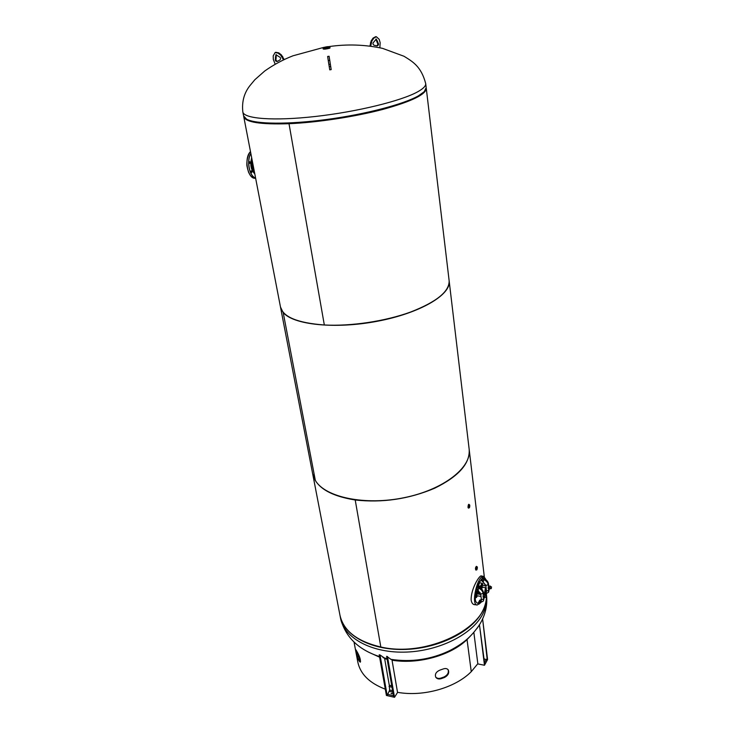 <?xml version="1.0" encoding="UTF-8"?>
<svg xmlns="http://www.w3.org/2000/svg" width="734" height="734" viewBox="0 0 734 734"><rect width="100%" height="100%" fill="white"/><g stroke="black" fill="none" stroke-linecap="round" stroke-linejoin="round"><path stroke-width="1.1" d="M474.109 604.596L474.65 604.587M475.302 604.706L474.476 604.678C472.76 604.44 471.641 602.889 471.136 600.045C470.833 588.916 479.385 575.346 481.275 575.869L481.688 576.062M312.702 473.971L339.952 615.175C343.42 630.754 357.045 641.36 380.818 647.003L355.183 499.79L380.818 647.003C426.968 657.811 487.569 627.598 486.348 597.1M486.376 595.457L486.229 597.201M469.173 449.373L469.191 449.529C470.044 463.604 458.539 476.494 434.684 488.211C408.966 499.102 382.414 503.019 355.017 499.973C329.841 495.826 315.721 487.092 312.656 473.769M280.516 307.207L312.62 473.558L315.354 480.495L283.122 312.216L315.354 480.495C325.263 497.358 365.11 505.818 404.397 497.634C443.74 489.624 471.769 467.402 469.173 449.327L469.154 449.217M449.135 280.773L449.162 280.938C451.309 294.618 420.316 313.124 377.579 321.217C334.906 329.438 292.554 324.758 282.994 312.244L280.48 307.005M243.752 116.688L280.443 306.812C282.884 316.914 297.518 322.96 324.327 324.978L289.012 123.707L289.453 123.486L289.012 123.707L324.327 324.978C350.815 326.437 385.148 321.299 410.526 312.069C436.675 301.876 449.538 291.416 449.135 280.7L449.116 280.617M449.135 280.7L426.271 88.337C426.087 94.438 411.581 101.475 382.744 109.439C354.77 116.798 317.336 122.486 289.012 123.707C260.432 124.624 245.33 122.248 243.734 116.596L243.697 116.284M424.151 91.778C417.343 103.375 341.824 121.697 289.453 123.486C266.947 124.321 252.735 122.927 246.817 119.303M247.11 119.449L247.193 119.495C256.891 125.019 295.196 124.844 337.273 118.312C379.368 111.816 416.05 100.374 423.766 92.154L423.995 91.933M426.179 87.585L424.261 91.667L418.352 95.888C403.599 104.283 365.706 114.247 327.107 119.431C288.499 124.633 255.616 124.239 246.578 119.174L243.596 115.889L242.835 111.972M340.016 615.514L340.035 615.624C343.374 634.763 369.688 649.92 403.085 649.48C436.446 649.159 470.283 632.937 481.605 612.945C484.669 607.596 486.275 602.275 486.422 596.971M251.964 171.618L251.386 170.829L251.771 172.499L251.147 172.508C252.175 172.05 252.166 171.554 251.101 171.031L251.386 170.857M252.579 162.434L254.074 170.187M249.294 161.966L249.376 163.388C250.294 163.453 250.404 162.893 249.707 161.7L249.376 163.388M251.074 171.077L251.147 172.508M485.789 585.099L485.734 585.879M485.532 587.723L484.752 591.632M478.091 603.128L477.412 603.174C474.861 601.972 474.513 597.329 476.366 589.255M476.742 587.971L477.449 585.906M477.513 585.732L481.577 579.025M483.596 578.245L484.862 579.19M486.128 587.897L485.55 591.026M480.605 602.843L477.118 605.027C470.549 604.733 477.669 574.658 483.807 576.401L486.202 580.016M475.944 590.998L478.146 591.815L478.403 593.971L480.164 592.604M478.981 591.365L478.394 591.696M480.715 588.283L480.917 587.484L481.146 588.604M478.027 591.632L478.724 591.191M480.917 587.484L480.853 586.475L478.568 585.906L479.449 582.805L482.137 583.246L480.357 586.209M480.853 586.475L478.605 586.099L480.385 586.494L480.559 587.42M477.21 595.779L476.458 597.439L475.173 597.494M476.485 596.99L475.173 597.219M476.164 596.935L476.889 595.724L476.403 594.879M478.109 591.806L476.256 595.118L475.348 594.503M476.256 595.118L477.485 593.925M479.476 587.604L479.779 586.393M482.348 587.191L482.137 585.301L482.862 584.099L482.137 583.246M477.614 590.65L477.66 591.365M476.238 594.935L475.384 594.237M481.421 599.724L481.146 601.073L479.192 602.146L481.394 599.531M480.779 594.568L478.146 590.842L480.715 593.944L481.339 599.219M481.22 600.944L479.339 601.898M478.036 586.007L476.696 587.962L477.806 590.742L476.329 589.053L477.586 585.805M478.751 602.054L479.697 600.229L483.779 598.898L483.614 597.476M480.559 599.834L479.66 600.274M478.146 590.842L476.761 587.971L477.981 585.943L478.751 587.2M479.568 602.073L479.788 602.926L483.385 600.981L484.036 597.549M479.531 602.155L478.687 604.1L479.531 602.155M478.696 604.11L478.229 602.669M483.311 594.99L483.1 593.274L480.761 594.09L478.183 590.879L478.412 588.136L479.155 587.475M483.422 592.439C482.972 590.09 481.541 588.439 479.137 587.466L477.972 585.906L477.238 586.851L478.412 588.136C481.073 589.2 482.633 590.916 483.1 593.274L483.422 592.439L483.458 594.714M476.696 587.962L477.238 586.851M483.871 593.402L485.642 591.228L486.514 591.044L486.247 592.411L484.302 593.494L486.495 590.879M485.899 585.961L483.293 582.264L485.844 585.337L486.44 590.576M486.312 592.292L483.568 593.641M483.559 578.181L482.899 577.263L481.862 579.41L482.045 580.667L481.513 580.576L483.293 582.264L481.926 579.42L483.128 577.438L483.871 578.667M485.807 590.989L484.752 591.677M484.679 593.421L484.899 594.274L488.459 592.329L488.688 588.842M483.889 594.485L484.642 593.503L483.834 594.494M483.578 593.751L484.449 593.255M488.404 586.383L488.202 584.677L485.89 585.475L483.339 582.301L483.559 579.594L484.275 578.952C486.651 579.897 488.064 581.539 488.514 583.869L488.55 586.108M483.174 577.493L482.394 578.319L483.559 579.594C486.192 580.64 487.743 582.337 488.202 584.677L488.404 584.337C487.945 581.998 486.394 580.3 483.761 579.254L482.596 577.988M481.862 579.41L482.394 578.319M482.559 577.208L481.513 580.576M486.33 595.439L485.165 595.237L484.706 596.724L486.055 597.302M485.513 595.302L485.165 594.788L484.669 595.613L484.55 597.008L484.908 597.568L485.238 597.164M483.1 596.971L483.183 595.357L483.247 597.421L484.504 597.632L484.761 594.852L485.477 595.118M485.119 597.384L484.504 597.632M477.439 586.512L478.614 587.796C481.275 588.861 482.844 590.567 483.311 592.925L483.504 594.641L484.761 594.852M485.33 594.678L483.669 594.531M484.348 596.338L483.091 596.118M491.505 586.971L491.285 588.567M480.275 586.796L480.541 587.686M490.248 586.631L489.982 588.475M490.578 586.686L490.229 586.182L489.752 586.989L489.624 588.365L489.982 588.925L490.303 588.53M488.202 588.374L488.275 586.741L488.339 588.778L489.587 588.989L489.835 586.246L490.532 586.494M490.184 588.751L489.587 588.989M490.395 586.081L488.505 586.172M489.835 586.246L488.587 586.035M489.431 587.705L488.183 587.494M486.468 595.595L486.284 597.164L486.504 595.641M476.412 596.522L476.238 595.118M475.228 595.852L476.32 596.687L475.898 597.348M475.926 570.079L475.871 570.079C475.219 568.722 475.393 567.483 476.394 566.354L476.449 566.373M476.467 568.969L477.017 567.226L476.467 568.969M468.365 508.102L468.833 504.304M469.154 504.515L468.457 504.597L467.962 507.231L468.43 508.121L468.925 507.763L468.448 507.047L469.292 504.827M469.411 507.258L469.43 505.157L469.411 507.258M327.593 46.783L323.951 47.637L327.593 46.783M279.085 56.72C280.718 57.491 281.012 58.564 279.966 59.931L277.213 61.472C275.645 61.454 275.039 60.564 275.388 58.821L275.92 54.701L279.085 56.72M276.278 54.637L276.076 58.555C275.69 60.069 276.195 60.977 277.599 61.271M275.177 64.197L273.305 59.417L273.204 55.867L275.14 52.545L278.03 53.114L280.727 55.197L283.517 59.849M284.177 59.537L281.416 54.931L278.718 52.848L275.773 52.307M374.056 45.233C372.652 44.251 372.606 43.141 373.909 41.902L376.276 39.03L378.028 42.783C378.882 44.334 378.579 45.361 377.12 45.866L374.056 45.233M376.68 45.792C377.891 45.068 378.093 44.049 377.276 42.746L375.9 39.076M375.652 36.7L373.065 38.113L371.147 40.911L369.936 46.104M370.679 46.205L371.899 40.957L373.817 38.159L376.349 36.737L379.184 39.315L380.166 42.728L379.863 47.765M328.832 64.353L328.006 58.913L328.878 64.344M329.74 69.849L331.19 69.62L329.759 60.326L329.08 56.243L327.63 56.472L329.74 69.849L327.63 56.472M359.265 661.206L358.183 659.15C356.614 654.627 355.871 651.517 355.944 649.819L357.715 652.921C359.954 657.233 360.816 660.325 360.293 662.187L359.265 661.206L360.091 660.921L360.577 661.618M356.935 651.508L360.091 660.921M435.62 676.95C436.84 678.363 438.565 678.757 440.785 678.124L444.134 676.931C447.621 675.06 448.942 672.647 448.098 669.683M443.244 668.958C445.51 668.188 447.18 668.509 448.272 669.931C449.428 672.931 448.162 675.445 444.483 677.482L441.134 678.675C438.758 679.335 436.978 678.858 435.794 677.253C434.675 674.243 436.033 671.876 439.877 670.142L443.244 668.958M470.43 636.048L467.035 639.571C450.759 655.499 418.169 664.6 392.029 660.196M390.754 659.325C412.132 662.609 432.436 659.38 451.685 649.636M387.148 659.279L384.653 658.682M379.634 657.205L368.229 652.003M467.044 639.562L471.256 671.665L477.834 663.71M354.036 642.094L357.77 661.875C360.256 674.005 369.431 683.106 385.295 689.18M397.525 692.327C423.289 696.997 455.309 687.886 471.256 671.665L467.035 639.571M358.164 656.6L358.302 654.04M392.562 693.41L391.075 693.401L392.562 693.41M392.507 693.492L391.323 693.713M383.772 657.921L384.552 658.086L389.286 685.235L389.644 690.024L387.213 695.639L380.029 654.957L379.203 654.783L386.405 695.456L393.708 697.116L393.965 695.804M389.286 685.235L391.745 685.785M484.789 664.683L479.449 624.726L484.477 665.261L487.578 659.536L482.642 619.166L487.275 660.105L484.064 658.793M477.806 627.313L479.008 625.588M479.449 624.726L476.981 628.469M484.477 665.261L477.852 663.912L473.843 632.396M481.559 621.092L481.889 620.579M482.33 619.716L481.403 621.404M384.552 658.086L380.029 654.957M391.167 659.462L386.634 656.334L393.708 697.116L394.525 697.3L387.469 656.508M391.938 659.627L397.544 692.446L394.525 697.3M426.188 87.63L425.702 83.575C425.959 85.924 423.344 88.63 417.848 91.713C401.7 100.833 357.21 111.797 315.473 116.467C273.672 121.193 243.633 118.78 242.826 111.889C241.734 101.797 244.092 93.062 249.899 85.676L254.845 79.731L264.69 71.042C273.461 64.821 282.893 59.738 292.967 55.802L323.694 47.407M340.081 615.863L340.53 618.184C343.879 637.369 370.165 652.572 403.517 652.15C436.84 651.847 470.632 635.607 481.926 615.578C485.761 608.816 487.312 602.146 486.55 595.577L486.532 595.457M254.414 171.958C252.404 168.884 251.679 165.113 252.23 160.645M248.918 153.81C245.918 160.893 246.248 167.875 249.927 174.747M255.57 177.949C249.477 176.545 246.367 160.728 250.863 153.571M251.67 157.737C249.872 164.636 250.909 170.013 254.781 173.848M255.625 178.243L255.248 178.252C247.597 179.27 243.651 157.709 250.496 151.644M250.835 153.424C246.22 160.608 249.404 176.729 255.588 178.032M254.68 173.334C251.322 169.682 250.367 164.719 251.808 158.452M252.138 160.14C251.423 165.031 252.202 169.104 254.496 172.362M480.99 587.053L481.137 588.329M478.678 591.521L478.907 593.393M476.513 597.182L477.339 595.797M481.476 588.879L482.467 587.209M482.844 583.915L480.999 586.98M477.329 591.237L475.513 594.256M476.926 589.2L476.338 589.136M478.742 604.054L479.779 602.926L478.742 604.054M478.091 603.284L478.669 603.376M478.687 604.1L479.155 604.082M483.862 597.522L483.486 600.788M479.274 603.476L479.476 602.981M479.742 601.852L479.697 600.229M482.091 580.64L483.293 582.264M488.936 588.879L488.853 590.264L486.514 591.044L486.266 592.393M489.165 589.457L488.651 591.999L489.101 588.907M483.559 578.19L484.266 578.942M484.761 593.219L484.789 591.632M486.119 587.824L481.88 587.081M476.797 595.705L476.724 594.338M476.999 593.87L480.77 594.485M476.485 569.712L476.889 566.896M476.825 566.841L476.118 566.813C475.439 568.951 475.54 569.933 476.412 569.749M475.981 570.089L476.458 569.749C475.522 570.034 475.412 569.034 476.109 566.767L476.861 566.85L476.054 566.703L476.256 569.979M477.201 567.033L476.66 567.134L476.825 569.676M476.724 567.189C478.678 566.997 475.366 572.337 476.724 567.189M469.246 504.781C468.531 504.194 468.136 504.992 468.063 507.176L468.879 507.754M468.916 507.763L468.035 507.203C468.127 504.9 468.549 504.093 469.283 504.781L468.769 504.295M469.632 504.974L469.081 505.029L468.696 507.084L469.301 507.671M468.778 507.056C469.411 501.377 470.393 509.451 468.778 507.056M323.235 49.022L329.997 47.976M329.649 48.16L323.143 48.939C323.951 49.352 326.107 49.123 329.612 48.233L329.649 48.16M323.116 47.738L323.098 48.655L324.905 48.783L330.006 47.572C327.786 48.527 325.483 48.884 323.098 48.637L323.143 48.939M330.052 47.866L329.805 46.783L323.052 47.829C324.373 48.132 326.492 47.884 329.41 47.077L329.713 46.71M329.337 47.022C325.391 47.976 323.446 48.132 323.511 47.481C327.437 46.526 329.382 46.37 329.337 47.022M275.342 57.041L276.03 56.775M275.388 58.821L276.076 58.555M282.021 56.802L282.709 56.536M280.727 55.197L281.416 54.931M278.03 53.114L278.718 52.848M376.781 41.04L377.533 41.086M377.276 42.746L378.028 42.783M370.422 42.838L371.175 42.875M371.147 40.911L371.899 40.957M373.065 38.113L373.817 38.159M329.759 60.326L328.3 60.555M330.373 64.225L328.915 64.454M330.704 66.418L329.254 66.647M358.999 658.866L358.183 659.15M444.134 676.931L444.483 677.482M441.134 678.675L440.785 678.124M387.469 694.336L393.461 695.694M389.378 691.318L392.837 692.098M389.644 690.024L392.589 690.685M389.029 686.538L391.984 687.189M484.532 662.609L486.358 659.251M486 590.98L485.844 589.613M484.284 576.548L469.191 449.529M469.173 449.327L449.162 280.938M425.702 83.575C421.142 66.198 412.453 61.537 404.021 56.27L382.57 48.371C364.89 44.581 347.054 43.985 329.061 46.581M479.779 624.276L480.375 623.267C485.504 614.321 487.559 605.091 486.55 595.577L486.367 594.008M479.247 625.148C471.852 635.69 465.099 642.635 449.382 650.801C430.656 659.591 411.113 662.426 390.736 659.316M387.029 658.6L383.001 657.627M379.533 656.609C358.265 649.627 345.283 636.892 340.576 618.423M255.248 178.252C252.505 178.16 250.248 176.068 248.477 171.985L247.055 166.389C246.615 165.499 246.459 156.571 250.496 151.626M425.619 89.915L425.692 90.53M473.614 604.403L477.118 605.027M480.853 575.924L483.807 576.401M480.605 588.209L480.541 587.668M476.467 597.439L477.43 595.815M481.541 588.943L482.568 587.228M479.77 582.86L479.504 581.585M475.201 598.421L475.88 597.614M481.165 601.045L481.412 599.687M479.77 602.926L478.522 604.137M477.972 585.906L477.412 585.714M484.101 598.063L483.403 600.944M488.752 585.934L488.514 583.869M489.963 588.475L491.119 588.668M482.201 585.282L485.89 585.906M490.229 586.631L491.385 586.824M476.806 595.705L480.999 596.43M476.338 569.731L476.595 569.777C477.036 570.823 477.706 566.006 477.008 566.868L476.751 566.831M469.164 504.763L469.421 504.799C470.145 504.552 469.632 508.552 469.063 507.781L468.806 507.744M275.14 52.545L275.828 52.279M375.588 36.7L376.349 36.737"/></g></svg>
